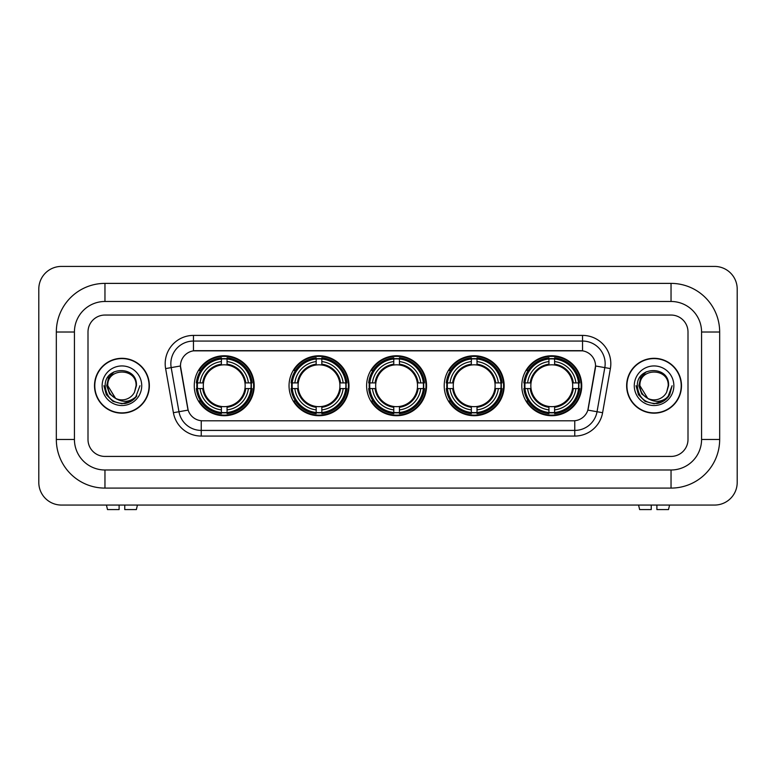 <?xml version="1.0" encoding="UTF-8"?>
<svg xmlns="http://www.w3.org/2000/svg" width="776" height="776" viewBox="0 0 776 776"><rect width="100%" height="100%" fill="white"/><g stroke="black" fill="none" stroke-linecap="round" stroke-linejoin="round"><path stroke-width="1.16" d="M521.802 385.74A29.973 29.973 0 0 0 551.775 415.713A29.973 29.973 0 0 0 581.738 385.74A29.973 29.973 0 0 0 551.775 355.767A29.973 29.973 0 0 0 521.802 385.74M289.041 385.74A29.973 29.973 0 0 0 319.004 415.713A29.973 29.973 0 0 0 348.977 385.74A29.973 29.973 0 0 0 319.004 355.767A29.973 29.973 0 0 0 289.041 385.74M366.621 385.74A29.973 29.973 0 0 0 396.594 415.713A29.973 29.973 0 0 0 426.567 385.74A29.973 29.973 0 0 0 396.594 355.767A29.973 29.973 0 0 0 366.621 385.74M444.212 385.74A29.973 29.973 0 0 0 474.185 415.713A29.973 29.973 0 0 0 504.157 385.74A29.973 29.973 0 0 0 474.185 355.767A29.973 29.973 0 0 0 444.212 385.74M194.262 385.74A29.973 29.973 0 0 0 224.225 415.713A29.973 29.973 0 0 0 254.198 385.74A29.973 29.973 0 0 0 224.225 355.767A29.973 29.973 0 0 0 194.262 385.74M180.459 365.942A15.268 15.268 0 0 0 180.692 368.6L187.676 408.186A15.268 15.268 0 0 0 202.711 420.796L573.289 420.796A15.268 15.268 0 0 0 588.324 408.186L595.308 368.6A15.268 15.268 0 0 0 580.273 350.674L195.727 350.674A15.268 15.268 0 0 0 180.459 365.942L180.624 363.682M196.949 388.563A27.432 27.432 0 0 1 196.949 382.907M446.898 388.563A27.432 27.432 0 0 1 446.898 382.907M369.318 388.563A27.432 27.432 0 0 1 369.318 382.907M291.727 388.563A27.432 27.432 0 0 1 291.727 382.907M524.489 388.563A27.432 27.432 0 0 1 524.489 382.907M94.507 385.74A27.432 27.432 0 0 0 121.929 413.162A27.432 27.432 0 0 0 149.361 385.74A27.432 27.432 0 0 0 121.929 358.308A27.432 27.432 0 0 0 94.507 385.74M626.639 385.74A27.432 27.432 0 0 0 654.071 413.162A27.432 27.432 0 0 0 681.493 385.74A27.432 27.432 0 0 0 654.071 358.308A27.432 27.432 0 0 0 626.639 385.74M193.466 335.407L193.466 350.849L582.533 350.849L582.533 341.062A22.62 22.62 0 0 1 604.814 367.611L597.035 411.716A22.62 22.62 0 0 1 574.754 430.408L201.246 430.408A22.62 22.62 0 0 1 178.965 411.716L171.186 367.611A22.62 22.62 0 0 1 193.466 341.062L582.533 341.062L582.533 335.407A28.275 28.275 0 0 1 610.382 368.59L602.603 412.706A28.275 28.275 0 0 1 574.754 436.063L201.246 436.063A28.275 28.275 0 0 1 173.397 412.706L165.618 368.59A28.275 28.275 0 0 1 193.466 335.407L582.533 335.407M573.289 420.796L202.711 420.796M610.382 368.59L595.541 365.981L587.859 410.106L602.603 412.706M173.397 412.706L188.141 410.106L180.459 365.981L171.186 367.611A22.62 22.62 0 0 1 170.846 363.682M688.002 332.012A16.965 16.965 0 0 0 671.036 315.046L104.964 315.046A16.965 16.965 0 0 0 87.998 332.012L87.998 439.459A16.965 16.965 0 0 0 104.964 456.424L671.036 456.424A16.965 16.965 0 0 0 688.002 439.459L688.002 332.012A16.965 16.965 0 0 0 671.036 315.046L104.964 315.046A16.965 16.965 0 0 0 87.998 332.012L87.998 439.459A16.965 16.965 0 0 0 104.964 456.424L671.036 456.424A16.965 16.965 0 0 0 688.002 439.459L688.002 332.012M149.07 385.74A27.141 27.141 0 0 0 121.929 358.59A27.141 27.141 0 0 0 94.788 385.74A27.141 27.141 0 0 0 121.929 412.88A27.141 27.141 0 0 0 149.07 385.74M139.952 385.74L135.499 397.603L132.977 399.98M116.623 399.087L109.61 393.936L106.71 385.74L108.514 377.766L114.091 371.801M115.391 398.272L107.796 385.74C106.923 367.504 136.935 367.504 136.072 385.74L134.52 392.171L136.411 385.74C137.808 365.321 104.556 365.826 105.177 385.74C106.302 397.768 112.927 403.685 125.062 403.491C129.999 402.54 133.918 400.009 136.809 395.915C130.281 402.181 123.209 402.996 115.585 398.369L107.796 385.74C106.923 367.504 136.935 367.504 136.072 385.74L134.52 392.171A14.133 14.133 0 0 1 115.585 398.369L107.796 385.74C106.923 367.504 136.935 367.504 136.072 385.74L134.52 392.171M115.585 398.369C110.638 395.644 108.039 391.434 107.796 385.74C106.923 367.504 136.935 367.504 136.072 385.74M102.141 385.74A19.788 19.788 0 0 0 121.929 405.528A19.788 19.788 0 0 0 141.727 385.74A19.788 19.788 0 0 0 121.929 365.942A19.788 19.788 0 0 0 102.141 385.74M136.809 395.915L131.745 400.852M131.629 400.93L125.062 403.491L131.658 400.911L125.062 403.491L131.658 400.911L121.929 403.762L112.918 401.347L106.322 394.751L103.906 385.74M119.106 505.06L119.106 509.58L107.505 509.58L106.428 505.06L107.505 509.58M136.363 509.58L137.43 505.06L136.363 509.58L124.761 509.58L124.761 505.06M681.212 385.74A27.141 27.141 0 0 0 654.071 358.59A27.141 27.141 0 0 0 626.93 385.74A27.141 27.141 0 0 0 654.071 412.88A27.141 27.141 0 0 0 681.212 385.74M663.781 400.93L657.291 403.471L663.781 400.93L657.291 403.471L663.781 400.93L654.071 403.762L645.06 401.347L638.464 394.751L636.048 385.74L638.464 394.751L645.06 401.347L654.071 403.762L663.082 401.347L669.678 394.751L672.094 385.74L667.641 397.603L665.119 399.98M648.765 399.087L641.752 393.936L638.852 385.74L640.646 377.766L646.233 371.801M647.727 398.369C642.78 395.644 640.181 391.434 639.928 385.74C639.065 367.504 669.077 367.504 668.204 385.74L666.662 392.171A14.133 14.133 0 0 1 647.727 398.369L639.928 385.74C639.065 367.504 669.077 367.504 668.204 385.74L666.662 392.171L668.553 385.74C669.95 365.321 636.698 365.826 637.319 385.74C638.444 397.768 645.069 403.685 657.204 403.491C662.141 402.54 666.06 400.009 668.951 395.915C662.423 402.181 655.351 402.996 647.727 398.369L647.669 398.34M668.204 385.74C669.077 367.504 639.065 367.504 639.928 385.74C639.065 367.504 669.077 367.504 668.204 385.74L666.662 392.171M634.273 385.74A19.788 19.788 0 0 0 654.071 405.528A19.788 19.788 0 0 0 673.859 385.74A19.788 19.788 0 0 0 654.071 365.942A19.788 19.788 0 0 0 634.273 385.74M668.951 395.915L663.887 400.852M672.094 385.74L669.678 394.751L663.082 401.347L654.071 403.762L645.06 401.347L638.464 394.751L636.048 385.74L638.464 394.751L645.06 401.347L654.071 403.762L663.082 401.347L669.678 394.751L672.094 385.74L669.678 394.751L663.082 401.347L654.071 403.762L645.06 401.347L638.464 394.751L636.048 385.74M668.912 395.973L663.897 400.852L668.912 395.973M227.058 412.512L227.058 413.647A28.052 28.052 0 0 0 252.132 388.563L250.997 388.563A26.918 26.918 0 0 1 227.058 412.512L227.058 409.893A24.318 24.318 0 0 0 248.378 388.563L244.964 388.563A20.923 20.923 0 0 0 227.058 365.011L227.058 358.968A26.918 26.918 0 0 1 250.997 382.907L252.132 382.907A28.052 28.052 0 0 0 227.058 357.833L227.058 358.968M197.463 388.563L196.328 388.563A28.052 28.052 0 0 0 221.403 413.647L221.403 412.512A26.918 26.918 0 0 1 197.463 388.563L200.082 388.563A24.318 24.318 0 0 0 221.403 409.893L221.403 406.469A20.923 20.923 0 0 0 244.964 388.563L245.798 388.563A21.747 21.747 0 0 1 227.058 407.303L227.058 409.893M221.403 358.968L221.403 357.833A28.052 28.052 0 0 0 196.328 382.907L197.463 382.907A26.918 26.918 0 0 1 221.403 358.968L221.403 361.587A24.318 24.318 0 0 0 200.082 382.907L203.496 382.907A20.923 20.923 0 0 0 221.403 406.469L221.403 407.303A21.747 21.747 0 0 1 202.662 388.563L200.082 388.563M197.521 388.563A26.859 26.859 0 0 1 197.521 382.907M227.058 359.026A26.859 26.859 0 0 0 221.403 359.026M250.939 382.907A26.859 26.859 0 0 1 250.939 388.563M250.997 382.907L248.378 382.907A24.318 24.318 0 0 0 227.058 361.587M248.378 388.563L250.997 388.563M221.403 409.893L221.403 412.512M244.964 382.907L248.378 382.907M227.058 406.508L227.058 407.303M221.403 406.469A20.923 20.923 0 0 1 203.496 388.563L202.662 388.563M227.058 412.454A26.859 26.859 0 0 1 221.403 412.454M200.082 382.907L197.463 382.907M221.403 364.972L221.403 361.587M227.058 365.011A20.923 20.923 0 0 0 203.496 382.907L202.662 382.907A21.747 21.747 0 0 1 221.403 364.167M227.058 364.972L227.058 364.167A21.747 21.747 0 0 1 245.798 382.907M200.703 370.472L199.102 370.472A29.41 29.41 0 0 1 253.636 385.74A29.41 29.41 0 0 1 199.102 401.008L200.703 401.008M321.836 412.512L321.836 413.647A28.052 28.052 0 0 0 346.911 388.563L345.776 388.563A26.918 26.918 0 0 1 321.836 412.512L321.836 409.893A24.318 24.318 0 0 0 343.157 388.563L339.743 388.563A20.923 20.923 0 0 0 321.836 365.011L321.836 358.968A26.918 26.918 0 0 1 345.776 382.907L346.911 382.907A28.052 28.052 0 0 0 321.836 357.833L321.836 358.968M292.242 388.563L291.107 388.563A28.052 28.052 0 0 0 316.181 413.647L316.181 412.512A26.918 26.918 0 0 1 292.242 388.563L294.861 388.563A24.318 24.318 0 0 0 316.181 409.893L316.181 406.469A20.923 20.923 0 0 0 339.743 388.563L340.577 388.563A21.747 21.747 0 0 1 321.836 407.303L321.836 409.893M316.181 358.968L316.181 357.833A28.052 28.052 0 0 0 291.107 382.907L292.242 382.907A26.918 26.918 0 0 1 316.181 358.968L316.181 361.587A24.318 24.318 0 0 0 294.861 382.907L298.275 382.907A20.923 20.923 0 0 0 316.181 406.469L316.181 407.303A21.747 21.747 0 0 1 297.441 388.563L294.861 388.563M292.3 388.563A26.859 26.859 0 0 1 292.3 382.907M321.836 359.026A26.859 26.859 0 0 0 316.181 359.026M345.718 382.907A26.859 26.859 0 0 1 345.718 388.563M345.776 382.907L343.157 382.907A24.318 24.318 0 0 0 321.836 361.587M343.157 388.563L345.776 388.563M316.181 409.893L316.181 412.512M339.743 382.907L343.157 382.907M321.836 406.508L321.836 407.303M316.181 406.469A20.923 20.923 0 0 1 298.275 388.563L297.441 388.563M321.836 412.454A26.859 26.859 0 0 1 316.181 412.454M294.861 382.907L292.242 382.907M316.181 364.972L316.181 361.587M321.836 365.011A20.923 20.923 0 0 0 298.275 382.907L297.441 382.907A21.747 21.747 0 0 1 316.181 364.167M321.836 364.972L321.836 364.167A21.747 21.747 0 0 1 340.577 382.907M295.481 370.472L293.881 370.472A29.41 29.41 0 0 1 348.414 385.74A29.41 29.41 0 0 1 293.881 401.008L295.481 401.008M399.427 412.512L399.427 413.647A28.052 28.052 0 0 0 424.501 388.563L423.366 388.563A26.918 26.918 0 0 1 399.427 412.512L399.427 409.893A24.318 24.318 0 0 0 420.747 388.563L417.323 388.563A20.923 20.923 0 0 0 399.427 365.011L399.427 358.968A26.918 26.918 0 0 1 423.366 382.907L424.501 382.907A28.052 28.052 0 0 0 399.427 357.833L399.427 358.968M369.822 388.563L368.687 388.563A28.052 28.052 0 0 0 393.772 413.647L393.772 412.512A26.918 26.918 0 0 1 369.822 388.563L372.441 388.563A24.318 24.318 0 0 0 393.772 409.893L393.772 406.469A20.923 20.923 0 0 0 417.323 388.563L418.167 388.563A21.747 21.747 0 0 1 399.427 407.303L399.427 409.893M393.772 358.968L393.772 357.833A28.052 28.052 0 0 0 368.687 382.907L369.822 382.907A26.918 26.918 0 0 1 393.772 358.968L393.772 361.587A24.318 24.318 0 0 0 372.441 382.907L375.865 382.907A20.923 20.923 0 0 0 393.772 406.469L393.772 407.303A21.747 21.747 0 0 1 375.031 388.563L372.441 388.563M369.88 388.563A26.859 26.859 0 0 1 369.88 382.907M399.427 359.026A26.859 26.859 0 0 0 393.772 359.026M423.308 382.907A26.859 26.859 0 0 1 423.308 388.563M423.366 382.907L420.747 382.907A24.318 24.318 0 0 0 399.427 361.587M420.747 388.563L423.366 388.563M393.772 409.893L393.772 412.512M417.323 382.907L420.747 382.907M399.427 406.508L399.427 407.303M393.772 406.469A20.923 20.923 0 0 1 375.865 388.563L375.031 388.563M399.427 412.454A26.859 26.859 0 0 1 393.772 412.454M372.441 382.907L369.822 382.907M393.772 364.972L393.772 361.587M399.427 365.011A20.923 20.923 0 0 0 375.865 382.907L375.031 382.907A21.747 21.747 0 0 1 393.772 364.167M399.427 364.972L399.427 364.167A21.747 21.747 0 0 1 418.167 382.907M373.062 370.472L371.462 370.472A29.41 29.41 0 0 1 426.005 385.74A29.41 29.41 0 0 1 371.462 401.008L373.062 401.008M477.007 412.512L477.007 413.647A28.052 28.052 0 0 0 502.091 388.563L500.957 388.563A26.918 26.918 0 0 1 477.007 412.512L477.007 409.893A24.318 24.318 0 0 0 498.337 388.563L494.913 388.563A20.923 20.923 0 0 0 477.007 365.011L477.007 358.968A26.918 26.918 0 0 1 500.957 382.907L502.091 382.907A28.052 28.052 0 0 0 477.007 357.833L477.007 358.968M447.412 388.563L446.278 388.563A28.052 28.052 0 0 0 471.352 413.647L471.352 412.512A26.918 26.918 0 0 1 447.412 388.563L450.031 388.563A24.318 24.318 0 0 0 471.352 409.893L471.352 406.469A20.923 20.923 0 0 0 494.913 388.563L495.748 388.563A21.747 21.747 0 0 1 477.007 407.303L477.007 409.893M471.352 358.968L471.352 357.833A28.052 28.052 0 0 0 446.278 382.907L447.412 382.907A26.918 26.918 0 0 1 471.352 358.968L471.352 361.587A24.318 24.318 0 0 0 450.031 382.907L453.456 382.907A20.923 20.923 0 0 0 471.352 406.469L471.352 407.303A21.747 21.747 0 0 1 452.612 388.563L450.031 388.563M447.471 388.563A26.859 26.859 0 0 1 447.471 382.907M477.007 359.026A26.859 26.859 0 0 0 471.352 359.026M500.898 382.907A26.859 26.859 0 0 1 500.898 388.563M500.957 382.907L498.337 382.907A24.318 24.318 0 0 0 477.007 361.587M498.337 388.563L500.957 388.563M471.352 409.893L471.352 412.512M494.913 382.907L498.337 382.907M477.007 406.508L477.007 407.303M471.352 406.469A20.923 20.923 0 0 1 453.456 388.563L452.612 388.563M477.007 412.454A26.859 26.859 0 0 1 471.352 412.454M450.031 382.907L447.412 382.907M471.352 364.972L471.352 361.587M477.007 365.011A20.923 20.923 0 0 0 453.456 382.907L452.612 382.907A21.747 21.747 0 0 1 471.352 364.167M477.007 364.972L477.007 364.167A21.747 21.747 0 0 1 495.748 382.907M450.652 370.472L449.052 370.472A29.41 29.41 0 0 1 503.585 385.74A29.41 29.41 0 0 1 449.052 401.008L450.652 401.008M554.597 412.512L554.597 413.647A28.052 28.052 0 0 0 579.672 388.563L578.537 388.563A26.918 26.918 0 0 1 554.597 412.512L554.597 409.893A24.318 24.318 0 0 0 575.918 388.563L572.504 388.563A20.923 20.923 0 0 0 554.597 365.011L554.597 358.968A26.918 26.918 0 0 1 578.537 382.907L579.672 382.907A28.052 28.052 0 0 0 554.597 357.833L554.597 358.968M525.003 388.563L523.868 388.563A28.052 28.052 0 0 0 548.942 413.647L548.942 412.512A26.918 26.918 0 0 1 525.003 388.563L527.622 388.563A24.318 24.318 0 0 0 548.942 409.893L548.942 406.469A20.923 20.923 0 0 0 572.504 388.563L573.338 388.563A21.747 21.747 0 0 1 554.597 407.303L554.597 409.893M548.942 358.968L548.942 357.833A28.052 28.052 0 0 0 523.868 382.907L525.003 382.907A26.918 26.918 0 0 1 548.942 358.968L548.942 361.587A24.318 24.318 0 0 0 527.622 382.907L531.036 382.907A20.923 20.923 0 0 0 548.942 406.469L548.942 407.303A21.747 21.747 0 0 1 530.202 388.563L527.622 388.563M525.061 388.563A26.859 26.859 0 0 1 525.061 382.907M554.597 359.026A26.859 26.859 0 0 0 548.942 359.026M578.479 382.907A26.859 26.859 0 0 1 578.479 388.563M578.537 382.907L575.918 382.907A24.318 24.318 0 0 0 554.597 361.587M575.918 388.563L578.537 388.563M548.942 409.893L548.942 412.512M572.504 382.907L575.918 382.907M554.597 406.508L554.597 407.303M548.942 406.469A20.923 20.923 0 0 1 531.036 388.563L530.202 388.563M554.597 412.454A26.859 26.859 0 0 1 548.942 412.454M527.622 382.907L525.003 382.907M548.942 364.972L548.942 361.587M554.597 365.011A20.923 20.923 0 0 0 531.036 382.907L530.202 382.907A21.747 21.747 0 0 1 548.942 364.167M554.597 364.972L554.597 364.167A21.747 21.747 0 0 1 573.338 382.907M528.243 370.472L526.642 370.472A29.41 29.41 0 0 1 581.175 385.74A29.41 29.41 0 0 1 526.642 401.008L528.243 401.008M651.239 505.06L651.239 509.58L639.637 509.58L638.57 505.06L639.637 509.58M668.495 509.58L669.572 505.06L668.495 509.58L656.894 509.58L656.894 505.06M104.964 283.385L104.964 301.476L671.036 301.476L671.036 283.385A48.636 48.636 0 0 1 719.672 332.012A48.636 48.636 0 0 0 671.036 283.385L104.964 283.385A48.636 48.636 0 0 0 56.328 332.012L56.328 439.459A48.636 48.636 0 0 0 104.964 488.094L671.036 488.094A48.636 48.636 0 0 0 719.672 439.459L719.672 332.012L701.572 332.012A30.536 30.536 0 0 0 671.036 301.476L104.964 301.476A30.536 30.536 0 0 0 74.428 332.012L74.428 439.459A30.536 30.536 0 0 0 104.964 469.994L671.036 469.994A30.536 30.536 0 0 0 701.572 439.459L701.572 332.012L701.572 439.459L719.672 439.459M737.2 289.041A22.62 22.62 0 0 0 714.58 266.42L61.42 266.42A22.62 22.62 0 0 0 38.8 289.041L38.8 482.439A22.62 22.62 0 0 0 61.42 505.06L714.58 505.06A22.62 22.62 0 0 0 737.2 482.439L737.2 289.041M574.754 420.728L574.754 436.063M201.246 436.063L201.246 420.728M165.618 368.59L171.186 367.611M227.058 406.469A20.923 20.923 0 0 0 244.964 388.563M221.403 412.706A27.111 27.111 0 0 0 227.058 412.706M251.191 388.563A27.111 27.111 0 0 0 251.191 382.907M227.058 358.774A27.111 27.111 0 0 0 221.403 358.774M321.836 406.469A20.923 20.923 0 0 0 339.743 388.563M316.181 412.706A27.111 27.111 0 0 0 321.836 412.706M345.98 388.563A27.111 27.111 0 0 0 345.98 382.907M321.836 358.774A27.111 27.111 0 0 0 316.181 358.774M399.427 406.469A20.923 20.923 0 0 0 417.323 388.563M393.772 412.706A27.111 27.111 0 0 0 399.427 412.706M423.56 388.563A27.111 27.111 0 0 0 423.56 382.907M399.427 358.774A27.111 27.111 0 0 0 393.772 358.774M477.007 406.469A20.923 20.923 0 0 0 494.913 388.563M471.352 412.706A27.111 27.111 0 0 0 477.007 412.706M501.15 388.563A27.111 27.111 0 0 0 501.15 382.907M477.007 358.774A27.111 27.111 0 0 0 471.352 358.774M554.597 406.469A20.923 20.923 0 0 0 572.504 388.563M548.942 412.706A27.111 27.111 0 0 0 554.597 412.706M578.741 388.563A27.111 27.111 0 0 0 578.741 382.907M554.597 358.774A27.111 27.111 0 0 0 548.942 358.774M671.036 488.094L671.036 469.994L104.964 469.994L104.964 488.094M56.328 439.459L74.428 439.459L74.428 332.012L56.328 332.012"/></g></svg>
